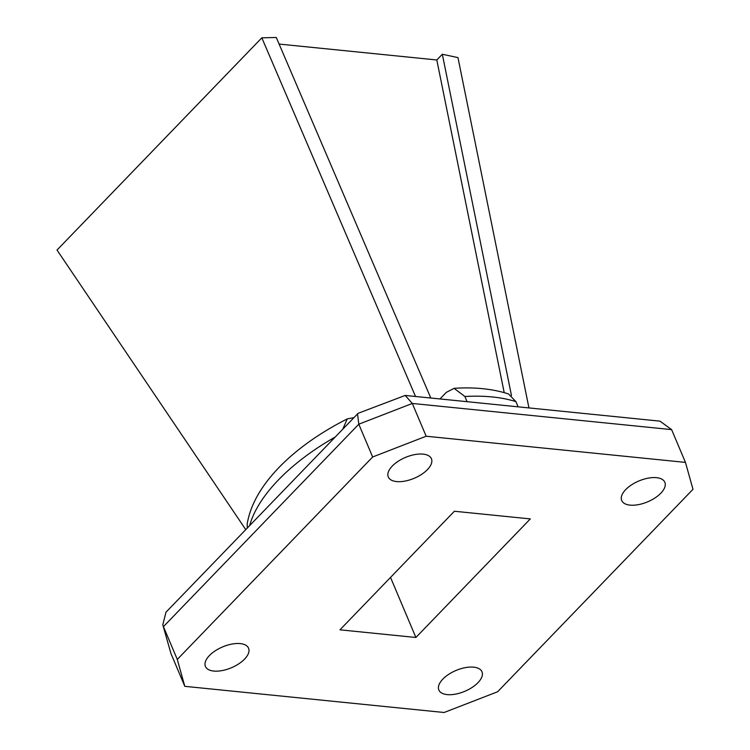 <?xml version="1.0" encoding="UTF-8"?>
<svg xmlns="http://www.w3.org/2000/svg" width="750" height="750" viewBox="0 0 750 750"><rect width="100%" height="100%" fill="white"/><g stroke="black" fill="none" stroke-linecap="round" stroke-linejoin="round"><path stroke-width="1.12" d="M504.197 392.616L436.809 59.972L442.322 54.253L511.472 395.531M415.528 396.478L261.825 37.819L276.3 37.5L430.8 398.025M454.378 511.247L530.316 518.906L415.894 637.481L339.956 629.822L454.378 511.247M390.525 577.425L415.894 637.481M439.969 398.944L446.325 392.362L454.097 388.35C474.413 386.972 492.544 388.837 508.481 393.919L515.925 401.644A162.581 78.544 157.1 0 0 464.887 396.497L467.081 401.681M392.278 466.069A23.409 11.306 -22.9 0 1 414.703 454.603A23.409 11.306 -22.9 0 1 431.419 458.738A23.409 11.306 -22.9 0 1 414.253 478.266A23.409 11.306 -22.9 0 1 388.284 476.953A23.409 11.306 -22.9 0 1 392.278 466.069M625.688 489.619A23.409 11.306 -22.9 0 1 648.122 478.153A23.409 11.306 -22.9 0 1 664.837 482.288A23.409 11.306 -22.9 0 1 647.672 501.816A23.409 11.306 -22.9 0 1 621.703 500.503A23.409 11.306 -22.9 0 1 625.688 489.619M692.981 489.3L497.625 691.753L444.103 712.5L184.809 686.334L177.291 659.428L372.647 456.984L426.159 436.228L685.453 462.394L692.981 489.3M442.838 679.106A23.409 11.306 -22.9 0 1 465.262 667.641A23.409 11.306 -22.9 0 1 481.978 671.775A23.409 11.306 -22.9 0 1 464.812 691.303A23.409 11.306 -22.9 0 1 438.853 689.991A23.409 11.306 -22.9 0 1 442.838 679.106M209.419 655.556A23.409 11.306 -22.9 0 1 231.853 644.091A23.409 11.306 -22.9 0 1 248.569 648.225A23.409 11.306 -22.9 0 1 231.403 667.753A23.409 11.306 -22.9 0 1 205.434 666.441A23.409 11.306 -22.9 0 1 209.419 655.556M405.188 395.438L659.972 421.144L671.606 429.609L412.312 403.453L405.188 395.438L358.163 413.287L165.994 612.188L162.797 624.825L170.963 653.559L184.809 686.334M357.506 413.719L358.8 424.2L163.434 626.644L177.291 659.428M426.159 436.228L412.312 403.453L358.8 424.2L372.647 456.984M671.606 429.609L685.453 462.394M518.109 406.828L515.925 401.644M464.887 396.497L454.097 388.35M247.303 527.925L247.191 524.016C253.509 484.697 294.178 445.716 347.231 418.922L342.956 428.794M353.7 417.666L347.231 418.922M442.322 54.253L457.969 57.609L528.947 407.925M261.825 37.819L57.019 250.05L245.719 529.566M279.113 44.062L436.809 59.972M170.963 653.559L162.797 624.825M334.8 437.259A162.581 78.544 157.1 0 0 249.675 525.459"/></g></svg>
